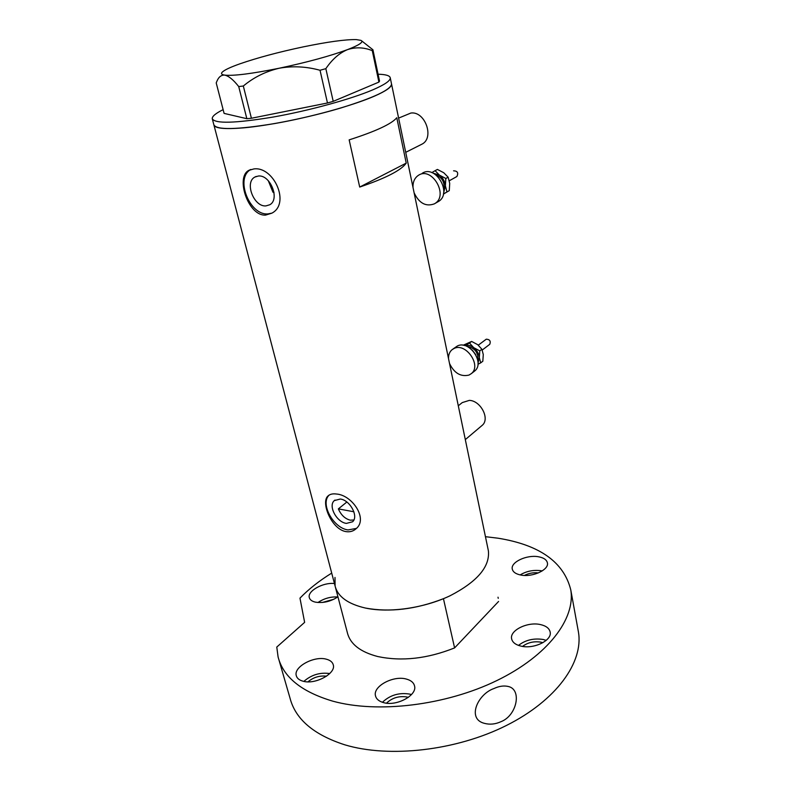 <?xml version="1.0" encoding="UTF-8"?>
<svg xmlns="http://www.w3.org/2000/svg" width="791" height="791" viewBox="0 0 791 791"><rect width="100%" height="100%" fill="white"/><g stroke="black" fill="none" stroke-linecap="round" stroke-linejoin="round"><path stroke-width="1.19" d="M398.615 118.106L410.875 113.044C424.965 110.928 434.595 137.525 422.226 144.021L420.664 144.812M458.296 405.773L462.251 402.599L469.36 400.375C480.681 400.671 490.084 418.755 482.332 425.232L481.531 425.904M353.854 519.974L350.304 520.181C345.054 518.837 341.069 515.07 338.36 508.89L346.844 502.028M340.249 499.042L334.336 500.594C327.899 505.795 336.689 522.327 346.418 523.395L352.559 521.793C358.916 516.553 349.958 499.942 340.249 499.042M258.37 176.017L254.86 177.055C244.29 182.375 253.891 207.123 265.944 205.897L269.771 204.76C280.172 199.391 270.403 174.534 258.37 176.017M268.287 180.694L272.964 192.253L273.993 192.292M253.812 168.948L248.74 170.411C235.342 177.214 248.176 216.23 265.549 215.103L271.847 213.174C290.702 203.514 273.597 166.021 253.812 168.948M250.866 169.472C234.709 177.866 249.491 215.666 267.971 213.896L271.916 213.135M336.482 494.029C332.793 493.515 329.985 494.148 328.057 495.917C320.484 502.018 331.478 529.426 346.043 531.621C350.037 532.214 353.439 531.196 356.266 528.576C368.25 518.649 351.955 494.978 336.482 494.029M329.264 495.018C319.782 503.323 333.278 528.22 348.08 529.93L356.444 528.398M406.228 163.114L396.785 117.74C391.634 123.95 375.755 131.326 349.157 139.869L359.707 187.062C385.83 178.183 401.344 170.203 406.228 163.114L359.707 187.062M335.414 587.219L347.417 632.889C350.235 644.111 360.37 652.002 377.811 656.55C401.868 661.602 427.456 658.725 454.598 647.908L443.444 598.688C415.769 609.406 389.775 612.521 365.482 608.061C347.882 603.978 337.747 596.612 335.087 585.963C337.747 596.612 347.882 603.978 365.482 608.061C389.33 613.144 423.956 608.19 450.079 595.761C477.25 581.701 490.015 566.732 488.393 550.852L488.176 549.775M243.371 127.875C269.098 125.591 309.162 117.454 340.842 107.981C373.935 97.698 390.833 89.729 391.555 84.073C391.792 86.99 386.048 91.034 374.311 96.195C352.608 105.658 310.606 117.276 274.695 123.554C236.697 129.754 216.418 130.159 213.857 124.77C214.618 128.399 224.456 129.427 243.371 127.875M391.476 83.708L390.27 77.884C390.497 80.712 384.713 84.677 372.947 89.778C351.164 99.122 309.063 110.7 273.103 117.058C235.056 123.337 214.766 123.871 212.245 118.66C212.087 116.336 215.716 113.331 223.131 109.642M378.078 74.216C385.82 74.413 389.884 75.639 390.27 77.884M325.843 68.659C332.131 59.394 339.329 53.066 347.427 49.655C359.411 45.028 363.919 41.943 360.973 40.381L356.276 39.59C345.321 39.412 327.563 41.864 303.002 46.926C278.313 52.166 257.194 57.832 239.633 63.923C230.23 67.265 224.426 70.013 222.231 72.159C220.788 73.662 221.618 74.651 224.713 75.115C221.272 74.908 218.672 76.954 216.902 81.255L216.21 82.897L224.1 113.39L246.841 118.69L238.724 86.565L243.321 86.021L251.409 118.254L327.474 102.988L320.029 70.27L325.843 68.659L333.219 101.357L378.909 82.096L372.274 50.644L372.927 49.774L361.556 40.766M372.927 49.774L379.532 81.097L378.909 82.096M243.321 86.021C253.654 77.389 265.578 71.467 279.085 68.253C251.746 73.751 233.622 76.045 224.713 75.115C228.718 75.966 233.385 79.782 238.724 86.565M372.274 50.644C363.979 47.282 355.703 46.946 347.427 49.655C329.788 56.131 307.007 62.331 279.085 68.253C292.601 65.811 306.246 66.484 320.029 70.27M333.219 101.357L327.474 102.988M251.409 118.254L246.841 118.69M338.36 508.89L353.893 511.767M213.966 125.196L335.087 585.963L334.998 577.44M488.393 550.852L391.555 84.073M498.014 597.205L498.251 598.342M454.598 647.908L498.587 601.457M521.002 575.077C532.6 577.45 549.172 569.738 547.412 562.905C546.7 559.761 543.704 557.714 538.404 556.755C526.836 554.55 510.551 562.114 512.261 569.016C512.944 572.051 515.861 574.068 521.002 575.077M542.201 570.934L541.074 570.716C533.45 569.728 526.48 571.132 520.162 574.909M521.19 646.168C533.984 649.332 552.256 640.344 550.16 632.058C549.33 628.311 546.027 625.8 540.263 624.534C527.488 621.588 509.562 630.397 511.619 638.782C512.42 642.381 515.613 644.843 521.19 646.168M546.235 640.354L543.17 639.474C533.648 638.04 525.422 640.018 518.491 645.407M383.477 702.596C396.499 706.63 417.401 695.289 414.543 685.955C413.703 682.584 410.934 680.27 406.238 679.034C393.246 675.267 372.69 686.361 375.498 695.843C376.318 699.066 378.978 701.32 383.477 702.596M411.449 694.587L409.956 694.142C399.257 692.343 390.082 695.052 382.409 702.279M302.933 681.18C315.095 684.986 336.215 673.487 333.278 664.855C332.527 662.097 330.213 660.208 326.327 659.19C314.195 655.63 293.402 666.872 296.279 675.652C297.001 678.292 299.216 680.131 302.933 681.18M334.445 583.531C323.252 582.156 307.215 591.015 309.311 597.581C309.914 599.835 311.98 601.358 315.49 602.159C323.272 603.306 330.757 601.526 337.945 596.819M493.881 688.566C499.022 686.163 503.768 685.461 508.119 686.45C522.268 689.248 516.958 715.608 501.019 721.659C495.453 724.22 489.985 724.793 484.626 723.399C466.492 719.167 477.635 694.093 493.881 688.566M578.073 630.041L578.468 632.187C583.511 662.097 556.686 700.272 506.418 725.476C456.259 750.679 389.093 758.292 344.56 744.746C313.691 734.72 295.518 719.217 290.05 698.245L278.907 659.753M485.456 536.684L497.994 538.196C539.66 544.91 563.924 562.154 570.786 589.948C575.601 618.611 548.054 655.699 496.807 680.586C445.679 705.493 377.475 713.63 332.576 701.103C301.46 691.799 283.297 677.096 278.096 656.975L276.781 647.068L304.634 622.349L299.967 598.134C308.777 589.048 319.356 580.713 331.706 573.109M386.492 703.169C392.257 697.731 399.158 695.694 407.197 697.059L408.294 697.395M522.525 646.415C527.745 642.5 533.856 641.076 540.856 642.154L542.853 642.707M524.413 575.433C528.813 573.188 533.48 572.348 538.424 572.902M307.966 681.832C313.414 677.284 319.594 675.405 326.515 676.206M322.441 602.455L333.881 599.242M337.757 596.958C330.579 596.612 323.984 598.461 317.962 602.515M329.738 673.556C320.029 672.202 311.407 674.822 303.863 681.397M453.579 170.816C457.505 170.945 458.612 172.843 456.891 176.522L456.605 176.69M422.167 173.328C435.455 164.212 452.442 193.024 438.728 201.329L437.334 202.13M413.001 187.437C412.813 182.029 414.553 178.034 418.241 175.444L418.449 175.315C431.748 166.179 448.804 195.1 435.08 203.416L434.447 203.821C425.904 206.945 419.131 203.287 414.128 192.846M432.835 173.021L439.43 175.127C442.891 177.807 444.878 181.366 445.392 185.786L445.827 178.479L439.43 175.127L435.08 170.688L431.817 172.616M443.573 193.123L445.392 185.786L446.964 191.946L443.405 194.013M435.08 170.688L437.413 169.432L443.781 172.754L448.141 177.194L449.713 183.374L449.278 190.641L443.395 194.082M449.278 190.641L446.964 191.946M448.141 177.194L445.827 178.479M478.298 345.153L486.277 339.191C489.758 339.408 490.924 341.109 489.787 344.283L489.589 344.431M452.877 349.098L457.366 346.003C469.093 339.744 485.17 362.802 474.758 370.949L473.839 371.671M448.527 358.669C448.398 354.892 449.525 351.946 451.918 349.81L453.965 348.515C465.701 342.246 481.838 365.393 471.426 373.55L469.033 375.063C460.728 377.02 454.232 373.174 449.535 363.524M464.624 345.558C467.57 344.698 470.605 345.39 473.71 347.654C477.022 350.334 478.891 353.646 479.326 357.591L479.781 350.888L473.71 347.654L469.508 343.037L464.554 345.548M478.011 363.188L479.326 357.591L480.71 362.851L477.952 364.265M463.121 345.262L471.644 341.445L477.685 344.658L481.907 349.266L483.281 354.556L482.826 361.22L480.71 362.851M471.644 341.445L469.508 343.037M481.907 349.266L479.781 350.888M435.525 174.564C442.317 177.481 445.076 182.632 443.771 190.018M475.717 354.605L472.276 350.087M466.917 346.369C474.916 347.862 478.565 352.667 477.853 360.765M422.226 144.021L405.714 152.337M482.332 425.232L465.316 439.598M335.018 500.05L334.336 500.594M256.215 176.433L254.86 177.055M250.707 169.531L248.74 170.411M328.977 495.196L328.057 495.917M213.857 124.77L212.354 119.065M508.119 686.45L507.446 686.291M578.468 632.187L570.786 589.948M456.891 176.522L449.308 180.753M438.728 201.329L435.08 203.416M489.787 344.283L482.233 350.037M474.758 370.949L471.426 373.55"/></g></svg>
